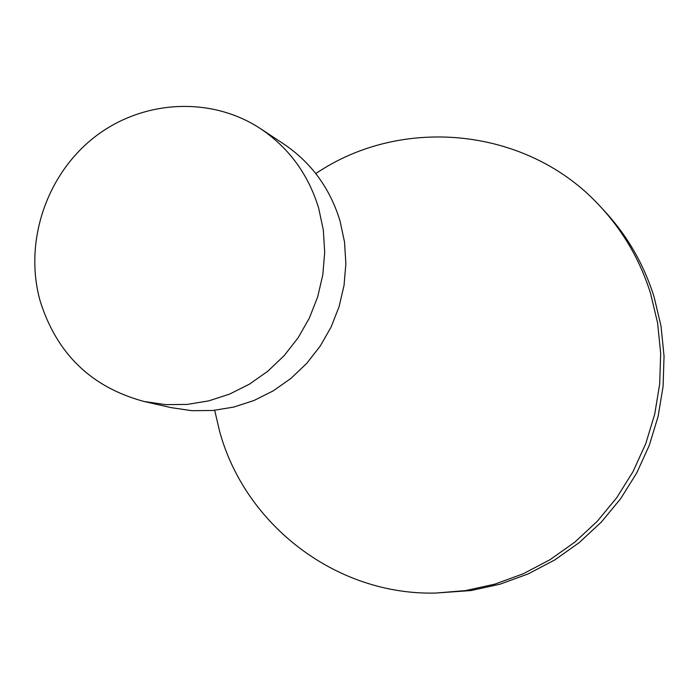 <?xml version="1.0" encoding="UTF-8"?>
<svg xmlns="http://www.w3.org/2000/svg" width="699" height="699" viewBox="0 0 699 699"><rect width="100%" height="100%" fill="white"/><g stroke="black" fill="none" stroke-linecap="round" stroke-linejoin="round"><path stroke-width="1.05" d="M318.665 208.153C308.338 174.383 288.975 147.9 260.578 128.712C210.679 95.789 141.949 99.843 94.103 137.467C46.204 175.047 23.906 242.072 39.983 300.439C56.479 353.563 91.185 387.237 144.099 401.479L165.462 404.616L187.183 404.424L208.765 400.877L229.718 394.044L249.569 384.074L267.857 371.178L284.161 355.642L298.097 337.818L309.342 318.115L317.643 296.988L322.798 274.908L324.703 252.4L323.314 229.98L318.665 208.153M144.099 401.479L171.115 407.631L191.814 410.68L212.846 410.496L233.737 407.08L254.025 400.483L273.239 390.855L290.933 378.404L306.704 363.393L320.177 346.171L331.055 327.141L339.067 306.721L344.048 285.384L345.874 263.628L344.511 241.959L340.002 220.849C329.98 188.188 311.221 162.561 283.707 143.977L260.578 128.712M214.689 410.322L219.503 430.916C244.877 525.132 336.516 595.565 435.599 593.058L471.021 590.55L500.056 584.181L528.112 573.94L554.665 560.004L579.235 542.599L601.376 522.039L620.66 498.675L636.737 472.943L649.31 445.307L658.143 416.263L663.089 386.355L664.05 356.132L661.027 326.136L654.089 296.909C643.884 264.397 627.379 235.799 604.583 211.133L600.546 206.79C528.925 127.716 402.72 114.627 315.782 173.588M435.599 593.058L465.42 590.611L494.787 584.163L523.158 573.809L550.017 559.707L574.866 542.101L597.252 521.297L616.763 497.662L633.032 471.624L645.745 443.664L654.692 414.28L659.69 384.022L660.669 353.441L657.619 323.095L650.603 293.536C640.284 260.648 623.595 231.736 600.546 206.79"/></g></svg>
